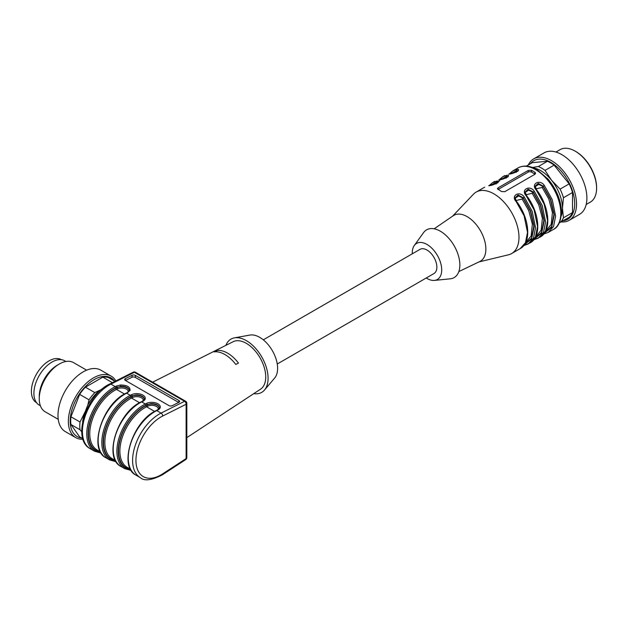 <?xml version="1.0" encoding="UTF-8"?>
<svg xmlns="http://www.w3.org/2000/svg" width="628" height="628" viewBox="0 0 628 628"><rect width="100%" height="100%" fill="white"/><g stroke="black" fill="none" stroke-linecap="round" stroke-linejoin="round"><path stroke-width="0.94" d="M575.193 151.16L575.86 151.544A29.335 16.932 60 0 1 596.6 187.474L596.6 188.243A30.277 17.482 -120 0 0 575.193 151.16A30.277 17.482 -120 0 0 560.05 149.66L555.921 152.047M586.199 204.493L590.328 202.106A30.277 17.482 -120 0 0 596.6 188.243M528.329 164.96A35.482 20.489 60 0 1 533.698 158.868L544.068 152.879A35.482 20.489 60 0 1 571.409 162.385A35.482 20.489 60 0 1 586.897 198.095A35.482 20.489 60 0 1 579.55 214.336L569.18 220.326A35.482 20.489 60 0 1 561.22 221.919M533.698 158.868A35.482 20.489 60 0 1 561.04 168.375A35.482 20.489 60 0 1 576.528 204.084A35.482 20.489 60 0 1 569.18 220.326M530.33 163.814A33.841 19.539 60 0 1 557.232 167.103A33.841 19.539 60 0 1 574.699 203.802A33.841 19.539 60 0 1 563.214 220.773M532.45 167.472L538.353 166.522A33.119 19.123 60 0 1 545.041 170.384L551.604 180.307L560.097 189.114L569.164 183.878A33.119 19.123 60 0 1 572.516 192.498L563.442 197.734L562.476 208.331L563.442 217.806L572.516 212.57L572.516 192.498M572.516 212.57A33.119 19.123 60 0 1 569.164 217.335L559.407 222.697M538.353 166.522L547.42 161.286L532.371 162.636L526.342 166.114M547.42 161.286A33.119 19.123 60 0 1 554.116 165.148L545.041 170.384M569.164 183.878L554.116 165.148M560.097 189.114A33.119 19.123 60 0 1 563.442 197.734M563.442 217.806A33.119 19.123 60 0 1 560.097 222.571M533.635 167.943A30.748 17.757 60 0 1 551.604 180.307A30.748 17.757 60 0 1 562.476 208.331A30.748 17.757 60 0 1 561.283 215.836M524.804 244.056L531.5 238.208L533.839 226.056L530.362 211.055L523.171 198.244L522.127 199.052L515.965 200.56M534.844 238.263L541.54 232.415L543.879 220.263L540.394 205.262L533.203 192.451L532.167 193.259L525.997 194.766M535.951 188.824L542.2 187.466L548.801 198.99L552.436 212.625L551.188 224.424L545.591 231.214M533.816 239.708L538.235 238.193L543.518 232.266L545.583 221.951L542.168 205.387L534.24 191.163C529.624 184.514 520.416 189.829 526.209 195.803L534.138 210.019L537.552 226.582L535.488 236.897L530.205 242.824L524.003 245.501L528.195 243.986L533.486 238.059L535.551 227.744L532.136 211.181L524.207 196.957L523.171 198.244L518.673 195.96L515.172 198.158M534.24 191.163L533.203 192.451L528.705 190.166L525.204 192.364M544.876 232.47L551.572 226.622L553.912 214.47L550.434 199.469L543.244 186.657L542.2 187.466M544.476 233.082L551.604 227.446L554.265 215.035L550.732 199.461L543.244 186.194L543.244 186.657L538.745 184.373L535.244 186.571M497.266 182.874L496.403 182.787L496.112 184.035M507.298 177.072L506.443 176.994L506.144 178.242M517.339 171.279L511.349 173.571M516.185 172.449L516.781 169.497L512.786 170.942L509.214 174.011M524.404 244.669L531.531 239.032L534.192 226.63L530.66 211.047L523.171 197.781L518.1 194.97L515.164 197.765M515.164 197.922L515.36 199.28M534.436 238.876L541.572 233.239L544.225 220.828L540.692 205.254L533.203 191.987L528.132 189.177L525.204 191.972M525.204 192.129L525.393 193.487M553.456 229.401A35.482 20.489 -120 0 0 560.804 213.159A35.482 20.489 -120 0 0 545.316 177.449A35.482 20.489 -120 0 0 517.974 167.943C523.501 165.031 529.765 165.556 536.783 169.521L548.016 179.035C556.62 189.444 561.118 200.497 561.495 212.193C560.796 221.637 558.111 227.375 553.456 229.401L548.268 232.399L544.076 233.914L548.268 232.399L553.558 226.472L555.623 216.15L552.208 199.594L544.28 185.37L543.244 186.194L538.172 183.384L535.237 186.178M535.237 186.335L535.433 187.694M535.072 174.176A2.363 1.366 -0 0 0 534.875 174.05L531.531 172.119A2.363 1.366 0 0 0 528.187 172.119L498.083 189.499A2.363 1.366 0 0 0 498.02 189.53M497.721 182.45L496.403 182.324L490.335 185.37M507.754 176.649L506.443 176.531L500.367 179.569M517.794 170.887L516.475 170.738L510.407 173.775M524.207 196.957C519.591 190.308 510.376 195.622 516.177 201.596L524.105 215.812L527.52 232.376L525.455 242.691L520.172 248.617C531.783 242.636 529.561 218.128 516.569 201.462L515.093 197.867M526.209 244.268L525.393 244.347M544.28 185.37C539.664 178.721 530.448 184.035 536.249 190.001L544.178 204.226L547.592 220.789L545.528 231.104L540.245 237.031C551.855 231.049 549.633 206.541 536.642 189.876L535.166 186.281M536.249 238.475L535.425 238.554M528.187 170.447L498.083 187.827L497.384 188.722L501.427 191.493L504.771 191.689L534.875 174.309L535.558 173.446L535.213 172.457L531.531 170.251L528.187 170.447L528.187 172.119M489.086 185.645L488.678 185.715C493.294 185.762 502.51 180.448 496.709 181.084L496.403 182.787M499.127 179.851L498.718 179.922C503.334 179.969 512.542 174.655 506.741 175.291L506.443 176.994L501.309 179.365M509.159 174.058L508.751 174.129C513.366 174.176 522.582 168.861 516.781 169.497M478.921 261.939L508.405 254.827A35.482 20.489 -120 0 0 511.639 253.547A35.482 20.489 -120 0 0 518.987 237.306A35.482 20.489 -120 0 0 493.898 193.848A35.482 20.489 -120 0 0 476.157 192.089A35.482 20.489 -120 0 0 473.426 194.24L452.529 216.22M458.833 271.571L479.784 261.531A26.494 15.3 -120 0 0 484.596 240.516A26.494 15.3 -120 0 0 467.138 216.636A26.494 15.3 -120 0 0 453.314 215.687L434.144 228.804M426.247 277.992A20.818 12.018 -120 0 0 434.443 280.402L450.237 278.824A27.561 15.912 -120 0 0 459.861 264.969A27.561 15.912 -120 0 0 445.48 234.958A27.561 15.912 -120 0 0 423.562 232.627L414.292 245.517A20.818 12.018 -120 0 0 412.29 253.814M434.443 280.402A20.818 12.018 -120 0 0 441.712 269.946A20.818 12.018 -120 0 0 430.847 247.275A20.818 12.018 -120 0 0 414.292 245.517M277.254 364.012L433.972 273.533A13.957 8.054 -120 0 0 433.972 257.417A13.957 8.054 -120 0 0 420.014 249.355L263.297 339.834M147.219 404.699L150.634 403.702L147.203 404.981A7.096 3.823 -176.9 0 1 154.833 404.416A7.096 3.823 -176.9 0 1 159.308 408.043M132.163 396.009L135.577 395.012L132.147 396.284A7.096 3.823 -176.9 0 1 139.785 395.726A7.096 3.823 -176.9 0 1 144.252 399.345M172.229 405.688A2.363 1.272 -176.9 0 1 168.893 405.562L125.404 380.45A2.363 1.272 -176.9 0 1 124.705 379.485A2.363 1.272 -176.9 0 1 125.396 378.645L132.076 375.285A2.363 1.272 -176.9 0 1 135.412 375.418L178.909 400.523A2.363 1.272 -176.9 0 1 179.6 401.488A2.363 1.272 -176.9 0 1 178.909 402.328L172.229 405.688M135.412 375.418L135.31 377.404A2.363 1.272 3.1 0 0 131.966 377.279L125.522 380.521M61.379 359.687L61.403 359.695A24.837 14.342 120 0 0 36.542 374.021A24.837 14.342 120 0 0 36.542 402.705L36.565 402.713M40.373 405.735L39.203 405.06A25.544 14.75 -60 0 1 35.286 384.587A25.544 14.75 -60 0 1 51.975 362.073A25.544 14.75 -60 0 1 64.747 360.81L65.924 361.485M58.247 419.331L45.138 411.764A28.386 16.391 -60 0 1 39.258 398.772L39.258 396.449A25.544 14.75 -60 0 1 57.329 365.166L59.33 364.005A28.386 16.391 -60 0 1 73.523 362.599L86.633 370.167M39.258 398.772A28.386 16.391 -60 0 1 59.33 364.005M83.014 439.255A35.482 20.489 -60 0 1 75.713 437.614L65.343 431.624A35.482 20.489 -60 0 1 61.356 427.927A35.482 20.489 -60 0 1 67.808 386.73A35.482 20.489 -60 0 1 100.825 370.167L111.195 376.156A35.482 20.489 -60 0 1 115.866 380.921M75.713 437.614A35.482 20.489 -60 0 1 71.725 433.917A35.482 20.489 -60 0 1 78.186 392.712A35.482 20.489 -60 0 1 111.195 376.156M81.679 438.054A33.841 19.539 -60 0 1 73.398 433.053A33.841 19.539 -60 0 1 81.923 390.545A33.841 19.539 -60 0 1 114.571 381.094M81.75 431.813L80.015 429.748L70.948 424.512L79.638 436.876L82.849 438.729M80.015 429.748A33.119 19.123 -60 0 1 80.015 422.024L85.33 411.379A30.748 17.757 -60 0 0 82.637 421.938M70.948 424.512A33.119 19.123 -60 0 1 70.948 416.788L80.015 422.024M85.33 411.379L87.857 404.872L89.043 399.816L79.638 394.384A33.119 19.123 -60 0 1 85.432 387.178L94.836 392.61L101.956 389.227M89.043 399.816A33.119 19.123 -60 0 1 94.836 392.61M79.638 394.384L70.948 416.788M111.745 382.986L112.224 382.57L102.819 377.138L85.432 387.178M102.819 377.138A33.119 19.123 -60 0 1 108.613 377.656L115.002 381.353M112.224 382.57A33.119 19.123 -60 0 1 112.671 382.523M87.857 404.872A31.573 18.228 -60 0 1 99.106 390.875M129.148 390.906A7.096 3.823 3.1 0 0 129.219 390.475A7.096 3.823 3.1 0 0 120.67 386.291L117.091 387.594A0.95 0.581 -116.7 0 0 117.719 388.779A6.147 3.313 -176.9 0 1 124.901 388.449A6.147 3.313 -176.9 0 1 128.12 392.1M162.652 416.05A2.363 1.452 63.3 0 0 161.082 413.098A37.845 21.854 -60 0 0 134.981 446.265A37.845 21.854 -60 0 0 140.437 477.712C144.275 481.268 151.552 480.326 162.267 474.894L185.739 459.586A2.363 1.272 -123.1 0 0 186.124 458.573L162.652 473.873A35.482 20.489 -60 0 1 135.946 460.379A35.482 20.489 -60 0 1 162.652 416.05L186.124 404.251A2.363 1.452 -116.7 0 0 184.561 401.292L184.593 401.386M135.31 377.404L178.682 402.446M120.67 386.306L120.521 384.988C127.084 385.113 130.263 386.95 130.043 390.483L129.07 391.15M134.219 372.302L134.376 372.326A2.363 1.452 -116.7 0 0 133.207 372.2L109.735 383.998A2.363 1.452 -116.7 0 1 110.905 384.124A37.845 21.854 120 0 0 84.796 417.298A37.845 21.854 120 0 0 90.259 448.737C71.521 439.443 86.319 394.541 109.735 383.998M216.731 350.518A28.676 16.556 60 0 1 238.475 363.07L235.798 364.444A28.857 16.658 -120 0 0 214.054 351.892L216.731 350.518L216.731 351.798M186.814 437.638L260.502 389.219A27.428 15.833 -120 0 0 265.738 376.941A27.428 15.833 -120 0 0 254.057 349.655A27.428 15.833 -120 0 0 233.09 341.742L152.643 382.185M225.907 345.345A30.748 17.757 60 0 1 234.417 337.864A30.748 17.757 60 0 1 261.719 356.869A30.748 17.757 60 0 1 264.521 390.012A30.748 17.757 60 0 1 253.783 393.63M264.521 390.012L274.687 377.993A25.308 14.609 -120 0 0 277.615 368.346A25.308 14.609 -120 0 0 268.227 344.741A25.308 14.609 -120 0 0 249.905 335.069L234.417 337.864M522.127 199.052L528.729 210.576L532.363 224.212L531.115 236.01L525.518 242.801M532.167 193.259L538.769 204.783L542.404 218.418L541.148 230.217L535.551 237.007M493.066 184.742L495.649 182.489M496.332 182.081L499.755 180.856M503.146 178.901L505.681 176.696M492.352 184.899L494.275 182.905M498.083 189.499L498.083 187.827M534.875 172.182L534.875 174.05M531.531 172.119L531.531 170.251M496.709 181.084L492.713 182.528L489.141 185.598M497.792 182.41L497.808 182.316C499.064 182.544 496.089 183.651 488.882 185.645L488.678 185.715M506.741 175.291L502.753 176.735L499.174 179.804M507.832 176.617L507.84 176.523C509.096 176.743 506.121 177.857 498.915 179.851L498.718 179.922M517.865 170.824L517.88 170.73C519.128 170.949 516.161 172.064 508.955 174.058L508.751 174.129M159.151 408.6A7.096 3.823 3.1 0 0 159.324 407.862A7.096 3.823 3.1 0 0 150.634 403.686M144.095 399.91A7.096 3.823 3.1 0 0 144.275 399.173A7.096 3.823 3.1 0 0 135.577 394.996M178.909 400.523L178.807 402.383M132.076 375.285L131.966 377.279M125.302 380.387L125.396 378.645M124.517 394.039L116.486 389.399L117.719 388.779M100.425 451.877L97.128 449.97A35.482 20.489 -60 0 1 92.01 420.493A35.482 20.489 -60 0 1 116.486 389.399A0.95 0.581 63.3 0 1 115.858 388.214A36.432 21.03 120 0 0 89.694 423.829A36.432 21.03 120 0 0 100.464 451.948M130.53 469.257L127.233 467.358A35.482 20.489 -60 0 1 122.115 437.881A35.482 20.489 -60 0 1 146.591 406.779L147.831 406.159A6.147 3.313 -176.9 0 1 155.014 405.837A6.147 3.313 -176.9 0 1 158.225 409.48M147.831 406.159A0.95 0.581 63.3 0 1 147.203 404.981L145.963 405.602A0.95 0.581 63.3 0 0 146.591 406.779L154.629 411.419M115.474 460.567L112.177 458.668A35.482 20.489 -60 0 1 107.066 429.191A35.482 20.489 -60 0 1 131.535 398.089L132.775 397.469A6.147 3.313 -176.9 0 1 139.958 397.147A6.147 3.313 -176.9 0 1 143.168 400.79M132.775 397.469A0.95 0.581 63.3 0 1 132.147 396.284L130.914 396.904A0.95 0.581 63.3 0 0 131.535 398.089L139.573 402.729M115.858 388.214L117.091 387.594A7.096 3.823 -176.9 0 1 124.729 387.036A7.096 3.823 -176.9 0 1 129.195 390.655M145.963 405.602A36.432 21.03 120 0 0 119.799 441.217A36.432 21.03 120 0 0 130.569 469.336M130.914 396.904A36.432 21.03 120 0 0 104.75 432.527A36.432 21.03 120 0 0 115.513 460.638M126.157 393.152A0.95 0.581 63.3 0 1 126.628 393.207A37.845 21.854 120 0 0 100.519 426.373A37.845 21.854 120 0 0 105.975 457.812C87.896 449.389 102.568 403.584 126.157 393.152L127.39 392.539A0.95 0.581 63.3 0 1 127.853 392.586M100.731 452.443A36.903 21.305 -60 0 1 89.294 424.238A36.903 21.305 -60 0 1 115.882 387.821L117.114 387.201A0.95 0.581 63.3 0 0 116.486 386.016L120.521 384.988M115.882 387.821A0.95 0.581 -116.7 0 0 115.254 386.636L116.486 386.016M101.124 453.086L94.608 451.249A37.845 21.854 -60 0 1 89.145 419.81A37.845 21.854 -60 0 1 115.254 386.636L110.905 384.124L134.376 372.326L184.561 401.292L161.082 413.098L156.733 410.586A37.845 21.854 120 0 0 130.632 443.76A37.845 21.854 120 0 0 136.088 475.2C118.001 466.769 132.681 420.972 156.27 410.539A0.95 0.581 63.3 0 1 156.733 410.586L157.973 409.966A0.95 0.581 -116.7 0 0 157.502 409.911L156.27 410.539M162.267 474.894A2.363 1.272 -123.1 0 0 162.652 473.873M130.844 469.822A36.903 21.305 -60 0 1 119.406 441.617A36.903 21.305 -60 0 1 145.986 405.201L147.219 404.581A0.95 0.581 -116.7 0 0 146.599 403.396A8.046 4.333 -176.9 0 1 157.958 403.828A8.046 4.333 -176.9 0 1 157.973 409.966M145.986 405.201A0.95 0.581 -116.7 0 0 145.358 404.016L146.599 403.396M131.236 470.474L124.713 468.629A37.845 21.854 -60 0 1 119.257 437.19A37.845 21.854 -60 0 1 145.358 404.016L141.685 401.896A37.845 21.854 120 0 0 115.576 435.063A37.845 21.854 120 0 0 121.031 466.51C102.945 458.079 117.624 412.282 141.214 401.841A0.95 0.581 63.3 0 1 141.685 401.896L142.917 401.276A0.95 0.581 63.3 0 0 142.446 401.221L141.214 401.841M115.788 461.133A36.903 21.305 -60 0 1 104.35 432.928A36.903 21.305 -60 0 1 130.93 396.511L132.163 395.891A0.95 0.581 63.3 0 0 131.542 394.706A8.046 4.333 -176.9 0 1 142.909 395.138A8.046 4.333 -176.9 0 1 142.917 401.276M130.93 396.511A0.95 0.581 -116.7 0 0 130.31 395.326L126.628 393.207L130.043 390.483M116.18 461.776L109.657 459.939A37.845 21.854 -60 0 1 104.201 428.5A37.845 21.854 -60 0 1 130.31 395.326L131.542 394.706M186.124 404.251L186.124 458.573A2.363 1.366 0 0 0 186.814 457.608L186.814 403.286A2.363 1.366 180 0 1 186.124 404.251M186.814 403.286A2.363 2.363 0 0 0 185.637 401.237L135.452 372.263A2.363 1.366 120 0 0 134.376 372.326M185.637 401.237A2.363 1.366 120 0 0 184.561 401.292M530.205 242.824C541.815 236.842 539.593 212.335 526.602 195.669L525.126 192.074M540.245 237.031L534.043 239.708M517.974 167.943L512.786 170.942M504.755 175.573L502.753 176.735M494.723 181.366L492.713 182.528M484.69 187.16L476.157 192.089M520.172 248.617L511.639 253.547M109.657 459.939L105.975 457.812M127.39 392.539L129.219 390.475M94.608 451.249L90.259 448.737M140.437 477.712L136.088 475.2M159.324 407.862L157.502 409.911M124.713 468.629L121.031 466.51M144.275 399.173L142.446 401.221M135.452 372.263A2.363 2.363 0 0 0 133.207 372.2M185.739 459.586A2.363 2.363 0 0 0 186.814 457.608"/></g></svg>
